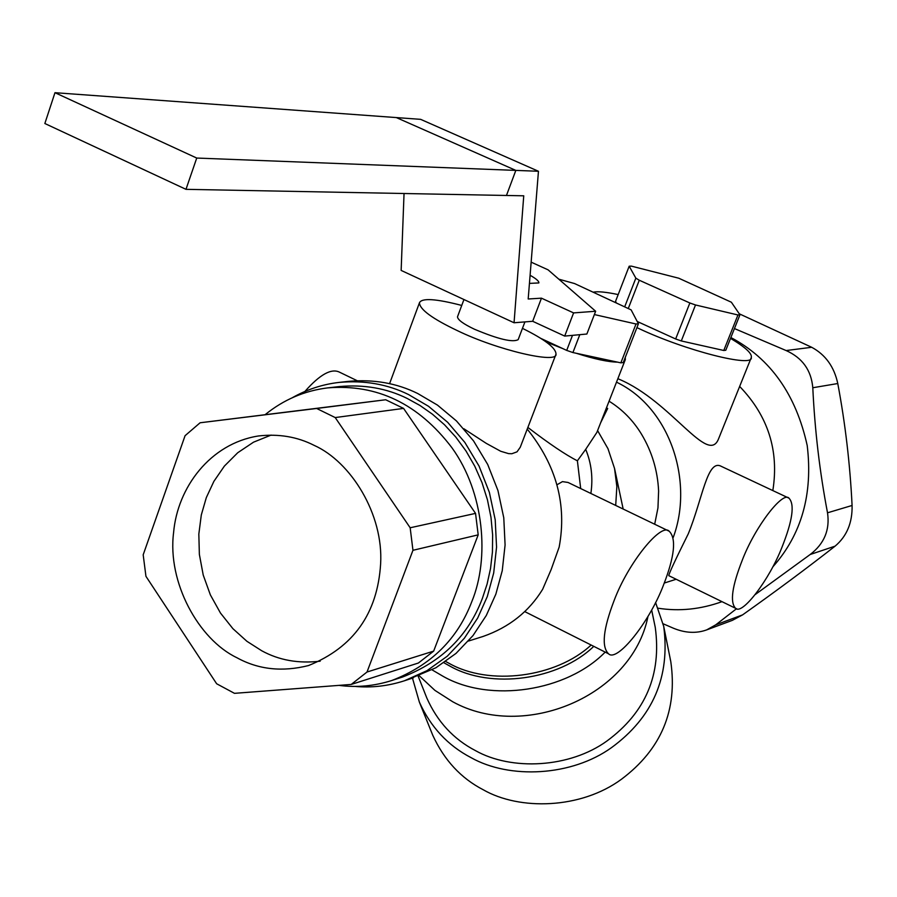 <?xml version="1.0" encoding="UTF-8"?>
<svg xmlns="http://www.w3.org/2000/svg" width="897" height="897" viewBox="0 0 897 897"><rect width="100%" height="100%" fill="white"/><g stroke="black" fill="none" stroke-linecap="round" stroke-linejoin="round"><path stroke-width="1.35" d="M271.129 435.079L253.548 442.165L237.727 452.738L224.373 466.104L213.878 481.375L206.31 497.622L201.309 514.945L198.831 534.085L199.369 554.413L203.215 575.022L210.369 594.89L220.471 613.043L232.906 628.674L246.91 641.299L261.689 650.74C279.034 660.259 298.533 663.735 320.184 661.179M314.129 445.361C350.862 461.72 383.658 514.273 380.62 563.966C377.502 613.492 353.496 647.342 308.59 665.529C282.263 672.178 258.325 669.566 236.797 657.669C198.585 639.404 167.234 582.288 173.592 532.594C177.46 487.486 210.178 443.6 258.314 435.987C278.664 433.643 297.266 436.761 314.129 445.361M524.913 321.9L518.174 339.627C512.826 342.688 498.261 339.223 474.491 329.244C463.312 323.94 457.649 319.792 457.504 316.787L463.951 299.531M736.616 608.648L715.739 624.839L706.645 629.907C696.307 633.618 685.263 633.069 673.524 628.259L663.13 623.774M734.452 328.56L786.12 350.548C802.367 357.847 811.269 370.248 812.794 387.739C814.812 430.19 819.712 471.878 827.516 512.804C830.039 529.847 824.265 543.75 810.182 554.503L755.375 594.442M658.106 608.211C679.298 611.541 700.591 609.355 722.007 601.663M772.754 566.949C801.537 534.634 813.03 494.18 807.222 445.596C796.009 394.635 770.557 358.609 730.864 337.519M706.645 629.907L732.367 620.343L742.559 614.894C775.77 591.336 806.605 568.429 835.085 546.15C846.802 536.305 852.475 522.749 852.083 505.471C850.064 464.265 845.299 423.619 837.776 383.535C834.176 366.795 825.487 354.707 811.695 347.285L739.263 313.793M772.833 490.581C779.179 450.675 768.112 415.973 739.655 386.439M781.982 547.226C792.533 520.72 794.865 504.361 788.979 498.171C782.823 490.85 755.128 526.707 742.402 559.851C732.042 586.201 729.777 602.347 735.585 608.301C742.111 615.488 769.312 579.81 781.982 547.226M735.585 608.301L668.792 575.661C668.848 573.788 675.34 559.829 688.291 533.793C702.575 498.923 707.228 458.67 721.289 466.35L788.979 498.171M475.545 513.387L478.191 534.859L412.956 550.298L410.164 527.772L475.545 513.387L403.572 408.404L335.22 417.565L316.641 408.471L385.688 399.759L403.572 408.404M433.655 651.121L418.372 663.029L351.209 684.445L367.019 672.021L433.655 651.121L478.191 534.859M385.688 399.759L200.098 422.779L185.074 435.695L143.184 554.795L145.942 576.322L216.648 683.761L234.476 693.336L351.209 684.445M367.019 672.021L412.956 550.298M410.164 527.772L335.22 417.565M316.641 408.471L200.098 422.779M339.01 685.375C356.558 687.719 374.139 686.104 391.787 680.509C430.975 665.383 457.672 639.034 471.878 601.45C489.594 558.495 484.526 492.812 451.897 447.704C418.495 403.796 377.099 383.86 327.697 387.885C304.498 390.756 283.687 399.647 265.265 414.571M327.697 387.885L339.122 386.596C363.913 384.297 386.607 388.255 407.193 398.447L419.919 405.444L432.455 414.212L444.508 424.763L455.788 437.063L465.98 450.956L474.805 466.249L482.014 482.653L487.441 499.808L490.984 517.356L492.632 534.892L492.431 552.059L490.524 568.541L487.093 584.07L482.351 598.467C468.223 635.76 441.683 661.93 402.719 676.955L391.787 680.509M468.425 641.063L483.135 636.433C509.137 627.317 528.972 611.608 542.64 589.307L551.128 569.606L559.156 547.103C567.061 504.697 556.42 465.352 527.234 429.091M354.932 686.407C371.47 687.954 387.953 686.082 404.412 680.778L427.028 670.642L447.289 656.189L464.332 638.272L477.686 618.033L487.284 596.572L493.686 573.026L496.557 547.103L495.211 519.778L489.347 492.296L479.043 466.07L464.837 442.4L447.648 422.285L428.542 406.307L408.617 394.602C387.582 384.208 364.395 380.137 339.055 382.414C322.572 384.308 306.987 389.41 292.31 397.719M339.055 382.414L348.44 381.371C373.657 379.106 396.732 383.142 417.654 393.48L437.478 405.108L456.483 420.973L473.582 440.954L487.699 464.467L497.947 490.524L503.778 517.816L505.089 544.972L502.242 570.727L495.862 594.128L486.309 615.454L473.011 635.569L456.046 653.375L435.897 667.76L408.595 679.298M463.85 428.755L486.286 443.376L500.717 451.269L508.588 453.624L511.851 453.736L517.02 451.841L520.271 447.222L555.994 354.169C556.095 348.081 544.916 339.47 522.458 328.358M669.196 531.226C661.19 522.211 628.057 562.968 614.03 600.788C603.165 629.189 601.338 646.849 608.536 653.79C617.08 662.681 649.518 622.069 663.511 585.012C674.622 556.398 676.517 538.469 669.196 531.226L568.048 482.463L562.441 481.622L557.026 484.75M527.873 427.443C549.222 443.78 565.727 454.891 577.388 460.8L580.684 488.529M723.767 350.48L681.294 340.95L695.511 304.969L737.951 314.97L723.767 350.48L725.785 350.245L739.947 314.791L731.38 302.233L678.771 278.216L631.342 266.117L629.178 266.207L635.85 278.148L624.861 306.404M628.405 308.164L639.269 280.234L689.86 302.984L675.654 338.976L637.195 321.462M616.104 302.435L615.555 301.347L629.178 266.207M639.269 280.234L635.85 278.148M695.511 304.969L689.86 302.984M739.947 314.791L737.951 314.97M681.294 340.95L675.654 338.976M594.375 314.567L636.018 323.996L620.859 362.848L623.269 362.556L638.417 323.783L631.118 309.869L574.551 283.553L558.82 279.18M620.859 362.848L572.914 352.555L579.81 334.682M572.488 335.366L566.702 350.402L540.779 338.371M566.702 350.402L572.914 352.555M638.417 323.783L636.018 323.996M590.876 493.44C593.152 477.933 591.437 463.233 585.696 449.341L596.875 432.41L625.344 359.54L625.243 357.499M577.388 460.8L585.696 449.341M606.45 407.9L607.673 408.46L606.148 408.696M607.673 408.46L600.609 422.857M636.915 327.629L638.911 328.549C686.048 350.862 753.805 367.848 751.282 357.544C752.359 353.665 745.441 347.274 730.528 338.371M751.282 357.544L718.665 438.577C708.26 466.238 671.505 401.363 619.098 379.229L617.876 378.657M618.179 294.575C606.125 292.052 597.884 291.233 593.455 292.142M412.474 678.132L419.37 702.116L432.78 735.305C444.183 760.118 461.002 778.271 483.236 789.764C519.531 810.63 580.886 809.161 621.475 779.235C661.291 749.354 677.728 710.144 670.788 661.605L670.149 658.757M609.074 401.194C622.339 409.436 633.136 420.424 641.49 434.159C651.951 451.628 657.658 470.6 658.611 491.085L657.961 507.893L654.687 524.229M419.37 702.116C430.638 727.041 447.861 745.542 471.015 757.629C509.496 779.381 571.624 776.421 611.575 747.582C652.926 717.241 670.306 676.854 663.724 626.409L655.584 602.526M418.148 676.147L426.871 698.135C437.411 721.76 453.613 739.263 475.466 750.621C511.425 770.915 569.651 768.101 607.045 740.922C645.593 712.51 661.672 674.656 655.259 627.373L651.659 610.027M593.769 646.356C558.909 680.072 491.186 689.681 449.801 666.034L443.892 662.748M623.852 361.065L625.344 359.54M576.322 353.283C594.453 359.058 608.2 362.007 617.54 362.13M546.217 341.992L562.868 348.619M304.913 391.451C319.904 374.43 331.486 368.028 339.649 372.244L357.185 380.709M419.224 675.733L434.899 690.365L452.738 701.768C523.915 741.18 632.071 696.263 647.948 616.553M605.183 652.108C566.803 691.396 490.278 703.237 443.14 676.349L432.062 669.857M461.742 305.44C435.841 298.701 421.747 297.815 419.448 302.771C419.706 309.443 432.354 318.727 457.38 330.634C497.398 350.122 557.833 364.171 555.994 354.169M515.831 170.396L396.317 117.574L420.626 119.346L538.458 171.271L196.735 158.051L54.975 92.694L396.317 117.574L515.831 170.396L506.469 195.468L515.831 170.396M196.735 158.051L185.982 189.334L44.85 123.517L54.975 92.694M185.982 189.334L523.747 195.804L514.059 322.763L401.15 270.423L404.042 193.505M564.695 336.083L573.598 312.907L595.653 311.248L586.862 334.02L564.695 336.083L532.672 321.283L541.463 298.174L528.187 298.993L538.458 171.271M595.653 311.248L548.089 269.84L531.147 262.148M541.463 298.174L573.598 312.907M530.093 275.267C536.26 278.765 539.175 281.322 538.85 282.936L529.432 283.396M514.059 322.763L532.672 321.283M852.083 505.471L827.516 512.804M812.794 387.739L837.776 383.535M786.12 350.548L811.695 347.285M715.739 624.839L742.559 614.894M810.182 554.503L835.085 546.15M623.168 509.025L614.546 468.458L616.856 486.566L615.701 505.426M616.508 382.156C670.496 407.821 693.919 482.07 673.21 537.505M445.697 661.504L448.724 663.13C489.022 686.328 556.05 677.627 591.123 645.033M404.412 680.778L413.382 677.829M614.546 468.458L607.975 448.679L597.593 430.594M663.724 626.409L670.788 661.605M676.17 579.26L664.285 583.039M608.536 653.79L524.678 611.563M419.448 302.771L389.578 383.681"/></g></svg>
